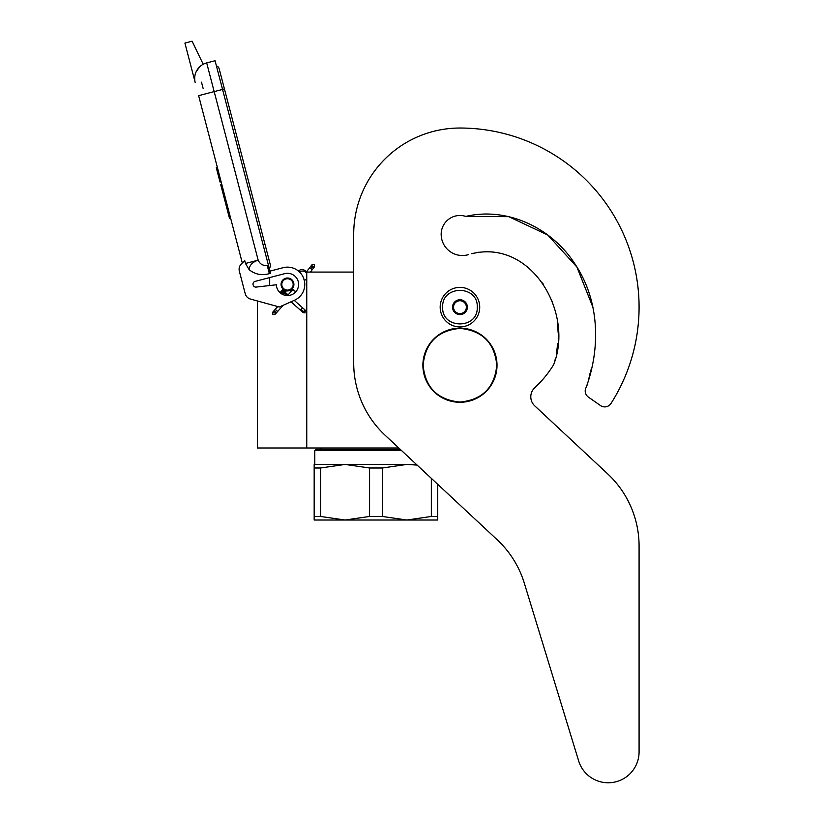 <?xml version="1.0" encoding="UTF-8"?>
<svg xmlns="http://www.w3.org/2000/svg" width="824" height="824" viewBox="0 0 824 824"><rect width="100%" height="100%" fill="white"/><g stroke="black" fill="none" stroke-linecap="round" stroke-linejoin="round"><path stroke-width="1.24" d="M398.785 447.998L306.755 447.998L306.755 272.075L353.702 272.075L353.702 234.273L353.702 362.982A98.839 98.839 0 0 0 385.138 435.268L497.202 539.771A98.839 98.839 0 0 1 524.311 583.155L578.664 760.943A30.89 30.89 0 0 0 639.084 751.91L639.084 546.137A98.839 98.839 0 0 0 607.659 473.852L534.725 405.841A12.35 12.35 0 0 1 534.745 387.754A109.953 109.953 0 0 0 553.007 365.732A12.35 12.35 0 0 0 554.418 362.581L555.191 359.46L554.418 362.581C573.102 311.194 530.811 239.094 471.771 253.71L478.404 252.247L471.771 253.71M257.346 300.945L257.346 447.998L306.755 447.998M287.483 290.728A6.304 6.304 0 0 1 281.19 284.434A6.304 6.304 0 0 1 287.483 278.131A6.304 6.304 0 0 1 293.787 284.434A6.304 6.304 0 0 1 287.483 290.728M305.457 272.075L306.755 272.075M269.695 285.537L269.695 277.585M442.653 307.167C441.582 284.846 478.322 284.846 477.251 307.167C478.322 329.476 441.582 329.476 442.653 307.167M440.181 307.167A19.766 19.766 0 0 1 459.947 287.391A19.766 19.766 0 0 1 479.723 307.167A19.766 19.766 0 0 1 459.947 326.932A19.766 19.766 0 0 1 440.181 307.167A19.766 19.766 0 0 1 459.947 287.391A19.766 19.766 0 0 1 479.723 307.167A19.766 19.766 0 0 1 459.947 326.932A19.766 19.766 0 0 1 440.181 307.167M467.363 307.167A7.416 7.416 0 0 1 459.947 314.572A7.416 7.416 0 0 1 452.541 307.167A7.416 7.416 0 0 1 459.947 299.751A7.416 7.416 0 0 1 467.363 307.167M453.282 307.96L452.819 307.167L453.715 305.601A6.427 6.427 0 0 1 455.487 302.542L456.383 300.987L458.185 300.987A6.427 6.427 0 0 1 461.718 300.987L463.521 300.987L464.417 302.542A6.427 6.427 0 0 1 466.178 305.601L467.084 307.167L466.621 307.97M453.282 306.363L453.715 305.601A6.427 6.427 0 0 0 455.487 311.781L455.919 312.533M456.383 313.336L455.487 311.781A6.427 6.427 0 0 0 458.185 313.336L456.383 313.336M457.31 313.336L458.185 313.336A6.427 6.427 0 0 0 461.718 313.336L462.594 313.336M463.521 313.336L461.718 313.336A6.427 6.427 0 0 0 464.417 311.781L463.521 313.336M463.984 312.543L464.417 311.781A6.427 6.427 0 0 0 466.178 305.601L466.621 306.363M455.919 301.79L455.487 302.542A6.427 6.427 0 0 1 458.185 300.987L457.31 300.987M462.594 300.987L461.718 300.987A6.427 6.427 0 0 1 464.417 302.542L463.984 301.79M272.878 314.428L275.144 314.294L275.01 312.028L272.744 312.162L272.878 314.428M294.168 290.491C292.654 289.07 292.695 289.028 294.281 290.357C295.795 291.778 295.754 291.82 294.168 290.491C292.654 289.07 292.695 289.028 294.281 290.357C295.795 291.778 295.754 291.82 294.168 290.491C292.654 289.07 292.695 289.028 294.281 290.357C295.795 291.778 295.754 291.82 294.168 290.491C292.654 289.07 292.695 289.028 294.281 290.357C295.795 291.778 295.754 291.82 294.168 290.491L281.839 290.913M285.732 292.798L282.179 290.512M284.898 292.046L282.416 290.202M284.022 291.274L282.55 290.017M283.126 290.47L282.56 289.986M284.774 291.933L281.808 290.687M287.607 294.456L281.046 291.542L281.942 290.8M294.281 290.357L281.149 291.428M286.999 293.921L280.809 291.82M287.586 294.446L280.562 292.139M280.737 291.912L288.009 294.817L280.438 292.324M288.215 295.002L280.428 292.355L281.046 291.542M288.225 295.002L280.521 292.201M291.016 301.79L303.222 312.646L305.024 312.863L305.354 310.236L304.798 309.752L304.468 312.378L301.048 309.33L301.934 308.588M306.755 278.244A4.944 4.944 0 0 1 304.324 280.49L303.294 277.4M300.801 273.393L299.493 271.982A4.944 4.944 0 0 1 306.755 273.65M203.219 64.282L192.085 41.2L184.916 43.075L195.206 82.524A16.058 16.058 120.3 0 1 206.69 62.923L215.064 60.739L222.552 89.425L214.178 91.608L258.17 260.157C259.921 264.092 262.938 265.864 267.213 265.462L269.345 273.64L270.54 273.321L222.552 89.425L224.427 88.941L219.122 68.619A3.687 3.687 0 0 0 216.424 65.961A3.687 3.687 0 0 1 219.122 68.619A3.687 3.687 0 0 0 216.424 65.961M204.62 94.111L198.636 95.666L242.318 263.021L241.298 264.02A7.416 7.416 0 0 0 239.341 271.168L245.233 293.766A7.416 7.416 0 0 0 250.445 299.05L279.326 306.992L294.518 300.235A17.294 17.294 0 0 0 303.809 278.718A17.294 17.294 0 0 0 283.116 267.697L269.973 271.127M283.116 267.697L282.405 267.882M253.092 284.723A2.719 2.719 0 0 1 255.028 281.406L284.682 273.671A11.114 11.114 0 0 1 298.422 282.436A11.114 11.114 0 0 1 288.658 295.486A11.114 11.114 0 0 1 276.37 284.774L256.12 287.092A2.719 2.719 0 0 1 253.184 285.073L253.092 284.723M239.341 271.168L245.233 293.766M269.345 273.64C261.877 275.741 255.162 274.443 249.188 269.726L245.48 263.474L244.738 260.631L241.298 264.02M199.532 66.971L196.153 71.76M303.726 278.491L303.922 279.048M304.159 279.83L304.324 280.49M299.236 271.735L299.462 271.951A4.944 4.944 0 0 1 301.131 271.168M245.48 263.474L258.17 260.157C252.371 262.104 249.384 265.287 249.188 269.726M306.301 272.075A4.944 4.944 0 0 0 298.463 271.065A4.944 4.944 0 0 1 306.301 272.075L311.966 264.762L314.222 264.473L314.521 266.719L312.265 267.017L311.966 264.762M221.728 184.123L220.647 184.411L222.944 193.187L224.015 192.898M228.423 209.78L227.342 210.058L222.944 193.187M230.627 218.216L229.546 218.504L227.342 210.058M221.883 184.71L220.801 184.998M217.361 167.396L216.279 167.674L220.029 182.022L221.1 181.733M201.499 82.153L203.106 88.302M263.103 244.831L264.988 244.337L270.293 264.659A3.687 3.687 0 0 1 269.232 268.294A3.687 3.687 0 0 0 270.293 264.659A3.687 3.687 0 0 1 269.232 268.294M292.18 287.638A5.686 5.686 0 0 0 290.697 279.738A5.686 5.686 0 0 0 282.797 281.221A5.686 5.686 0 0 0 284.28 289.121A5.686 5.686 0 0 0 292.18 287.638M292.582 287.916A6.18 6.18 0 0 0 290.975 279.336A6.18 6.18 0 0 0 282.385 280.943A6.18 6.18 0 0 0 284.002 289.533A6.18 6.18 0 0 0 292.582 287.916M292.788 288.06A6.427 6.427 0 0 0 291.109 279.13A6.427 6.427 0 0 0 282.179 280.809A6.427 6.427 0 0 0 283.858 289.729A6.427 6.427 0 0 0 292.788 288.06M437.709 484.296L437.709 520.026L406.829 520.026L382.315 516.463L369.574 516.463L369.574 468.001L345.06 464.427L406.829 464.427L382.315 468.001L369.574 468.001M400.248 449.358L316.025 449.358L314.789 450.594L401.566 450.594M314.171 464.427L345.06 464.427L320.546 468.001L314.171 468.001L314.171 464.427M416.408 464.427L406.829 464.427L417.119 465.086M437.709 516.463L431.343 516.463L406.829 520.026L314.171 520.026L314.171 468.001L314.171 516.463L320.546 516.463L320.546 468.001M431.343 516.463L431.343 478.353M369.574 516.463L345.06 520.026L320.546 516.463M382.315 516.463L382.315 468.001M592.878 307.146L576.913 267.048L547.795 235.036L508.779 216.671L465.797 216.424A18.777 18.777 0 0 0 441.17 234.273A21.249 21.249 0 0 0 468.197 254.719A21.249 21.249 0 0 1 441.17 234.273M592.858 307.053L576.872 266.986L547.754 235.015L508.758 216.671L465.797 216.424C507.934 206.433 552.852 228.701 575.482 264.792C599.336 300.688 600.758 347.44 586.173 387.373L587.553 384.005L586.173 387.373A7.416 7.416 0 0 0 588.377 397.086L600.49 405.562A7.416 7.416 0 0 0 610.986 403.482A179.138 179.138 0 0 0 459.947 128.029A106.245 106.245 0 0 0 353.702 234.273M588.326 380.894L590.046 373.334L588.326 380.894M590.406 372.036L591.498 368.194L590.406 372.036M593.517 359.604L594.135 355.865L593.517 359.604M556.344 353.63L557.807 343.433L556.344 353.63M558.157 332.711L557.58 323.935L558.157 332.711M552.595 302.562L552.029 301.038L552.595 302.562M543.521 284.538L542.398 282.889L543.521 284.538M493.236 252.02L491.835 251.876L493.236 252.02M588.377 397.086L600.49 405.562M534.725 405.841A12.35 12.35 0 0 1 534.745 387.754M639.084 751.91L639.084 546.137M524.311 583.155L578.664 760.943M423.114 365.228C425.297 342.856 437.575 330.579 459.947 328.395C482.318 330.579 494.596 342.856 496.79 365.228C494.596 387.599 482.318 399.877 459.947 402.061C437.575 399.877 425.297 387.599 423.114 365.228M422.887 365.228A37.059 37.059 0 0 1 459.947 328.168A37.059 37.059 0 0 1 497.016 365.228A37.059 37.059 0 0 1 459.947 402.287A37.059 37.059 0 0 1 422.887 365.228A37.059 37.059 0 0 1 459.947 328.168A37.059 37.059 0 0 1 497.016 365.228A37.059 37.059 0 0 0 459.947 328.168A37.059 37.059 0 0 0 422.887 365.228M275.144 314.294L275.494 311.482L273.228 311.616L277.729 306.549M276.483 310.37C277.987 311.791 277.956 311.843 276.359 310.504C274.856 309.082 274.897 309.041 276.483 310.37M300.42 310.154L301.048 309.33M302.666 312.152L304.468 312.378M195.206 82.524A16.058 16.058 120.3 0 1 206.69 62.923L214.178 91.608L198.636 95.666M267.213 265.462L268.408 265.153M310.401 272.075L314.068 267.306L311.822 267.594L311.524 265.349M310.916 268.779C312.595 269.984 312.626 269.942 311.019 268.624C309.34 267.409 309.309 267.46 310.916 268.779M272.744 312.162L273.228 311.616M275.628 313.748L283.157 305.282M293.251 293.941L295.425 291.49M288.101 294.899L293.025 289.358M282.56 289.966L288.75 295.476M294.24 300.358L304.798 309.752M280.428 292.366L282.879 294.549M270.293 264.659L219.122 68.619M314.068 267.306L314.521 266.719M321.937 447.998L319.733 449.358L321.937 447.998M314.789 450.594L314.789 464.427L314.789 450.594L316.025 449.358"/></g></svg>
